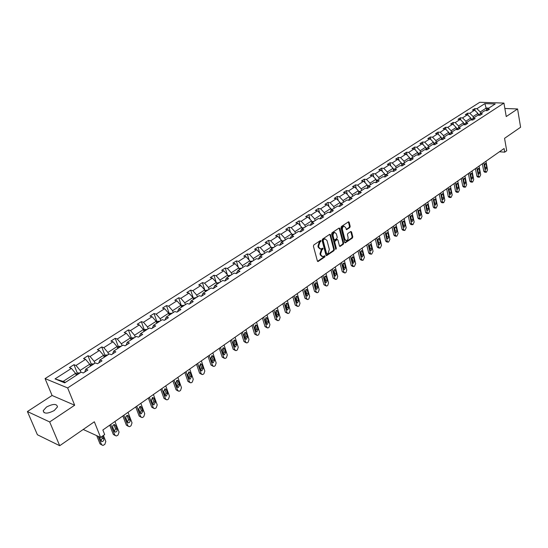 <?xml version="1.0" encoding="UTF-8"?>
<svg xmlns="http://www.w3.org/2000/svg" width="548" height="548" viewBox="0 0 548 548"><rect width="100%" height="100%" fill="white"/><g stroke="black" fill="none" stroke-linecap="round" stroke-linejoin="round"><path stroke-width="0.82" d="M321.025 240.812L320.436 240.517L313.819 244.949L313.415 246.203L317.402 261.067L317.984 261.567L324.793 256.971L325.067 256.108L324.663 255.758L322.827 256.724L320.977 255.128L320.649 253.902L321.929 249.929L323.053 248.484L322.649 248.134L320.813 249.087L318.943 247.47L318.614 246.23L319.895 242.25L321.025 240.812M320.066 248.97L318.265 247.354L317.936 246.114L319.217 242.134L320.073 241.565L320.32 240.599M46.498 407.027L43.217 410.685C43.895 413.973 47.58 413.918 54.259 410.514L57.492 406.89C56.8 403.609 53.135 403.657 46.498 407.027M59.711 445.716L37.401 434.749L27.4 411.541L49.683 421.946L59.711 445.716L94.345 421.782L100.599 437.42L104.668 434.55L102.853 429.981L504.085 148.515L504.722 152.159L506.708 150.755L504.557 138.336L520.6 127.246L517.579 108.963L504.859 108.483M349.802 227.578L350.186 226.372L349.165 222.269L348.596 221.755L341.377 226.523L340.986 227.742L344.692 242.367L345.254 242.867L352.412 238.024L352.789 236.825L351.569 231.914L350.782 231.503L347.816 233.51L347.432 234.722L348.049 237.168C348.261 239.017 347.706 240.175 346.384 240.647L344.891 239.318L342.452 229.694C342.233 227.845 342.781 226.68 344.11 226.208L345.63 227.557L346.596 229.667L349.802 227.578L349.124 227.468L349.508 226.262L348.35 221.858M49.683 421.946L74.679 405.225L67.651 387.936L503.941 103.086L506.236 116.553L517.579 108.963M330.554 234.722L329.732 234.304L322.498 239.147L322.094 240.387L325.998 255.176L326.567 255.676L333.979 250.669L334.369 249.443L330.554 234.722L329.738 234.304M332.013 232.784L339.13 228.023L339.938 228.441L343.658 243.079L343.274 244.292L340.027 246.442L339.465 245.949L337.945 240.024L337.376 239.524L335.123 240.983L334.732 242.202L336.328 248.388L335.883 249.313L331.622 234.01L332.013 232.784M486.165 110.628L487.261 109.107L489.474 109.196L487.206 110.669L484.987 110.58L480.144 113.717L482.363 113.813L480.062 115.306L477.842 115.21L472.924 118.395L475.143 118.498L472.808 120.019L470.581 119.909L465.588 123.142L467.814 123.259L465.444 124.8L463.218 124.684L458.149 127.965L460.375 128.095L457.964 129.657L455.737 129.527L450.586 132.863L452.819 133L450.374 134.589L448.141 134.452L442.914 137.836L445.147 137.98L442.661 139.596L440.428 139.445L435.119 142.884L437.352 143.042L434.831 144.679L432.591 144.521L427.2 148.015L429.44 148.179L426.871 149.844L424.632 149.679L419.158 153.228L421.398 153.406L418.788 155.098L416.549 154.913L410.979 158.523L413.226 158.708L410.575 160.427L408.335 160.235L402.677 163.9L404.924 164.105L402.232 165.852L399.985 165.64L394.238 169.366L396.485 169.579L393.752 171.36L391.505 171.14L385.662 174.922L387.909 175.155L385.128 176.956L382.881 176.723L376.942 180.573L379.189 180.813L376.36 182.648L374.113 182.402L368.078 186.313L370.325 186.573L367.448 188.437L365.201 188.176L359.063 192.156L361.31 192.423L358.385 194.321L356.138 194.047L349.891 198.095L352.138 198.376L349.172 200.308L346.925 200.02L340.568 204.13L342.815 204.431L339.794 206.397L337.547 206.089L331.088 210.274L333.335 210.59L330.259 212.59L328.012 212.268L321.436 216.529L323.683 216.857L320.553 218.892L318.306 218.556L311.62 222.885L313.86 223.235L310.675 225.303L308.435 224.947L301.626 229.359L303.866 229.728L300.626 231.831L298.386 231.462L291.454 235.948L293.694 236.332L290.392 238.476L288.152 238.085L281.097 242.654L283.337 243.059L279.973 245.244L277.74 244.833L270.554 249.484L272.788 249.909L269.369 252.128L267.136 251.703L259.821 256.443L262.047 256.882L258.56 259.142L256.334 258.697L248.881 263.526L251.107 263.985L247.559 266.294L245.34 265.821L237.743 270.739L239.962 271.226L236.346 273.575L234.133 273.082L226.393 278.096L228.605 278.596L224.92 280.994L226.393 278.096M224.92 280.994L222.714 280.48L214.83 285.583L217.035 286.111L213.282 288.549L211.076 288.015L203.041 293.221L205.24 293.776L201.411 296.263L199.212 295.701L191.019 301.01L193.211 301.585L189.313 304.119L187.121 303.537L178.771 308.949L180.95 309.545L176.97 312.134L174.791 311.524L166.27 317.039L168.448 317.669L164.386 320.306L162.215 319.669L153.529 325.3L155.694 325.95L151.549 328.642L149.385 327.978L140.521 333.718L142.679 334.403L138.452 337.143L136.301 336.458L127.252 342.315L129.397 343.027L125.081 345.829L122.944 345.11L113.71 351.09L115.84 351.83L111.436 354.686L109.312 353.94L99.887 360.05L102.003 360.817L97.503 363.735L95.393 362.954L85.769 369.188L87.872 369.989L83.275 372.976L81.179 372.161L64.685 382.846L55.026 378.901L71.432 368.393L69.391 367.605L73.953 364.694L75.994 365.468L85.57 359.337L83.522 358.577L87.988 355.727L90.043 356.474L99.421 350.467L97.359 349.74L101.736 346.946L103.805 347.658L112.998 341.774L110.915 341.075L115.203 338.335L117.286 339.027L126.293 333.259L124.204 332.588L128.403 329.903L130.499 330.56L139.329 324.909L137.226 324.265L141.35 321.635L143.453 322.265L152.111 316.723L149.994 316.107L154.036 313.524L156.153 314.134L164.64 308.695L162.516 308.106L166.482 305.579L168.606 306.161L176.929 300.825L174.798 300.263L178.689 297.776L180.819 298.338L188.985 293.105L186.847 292.564L190.663 290.125L192.8 290.666L200.815 285.535L198.671 285.015L202.411 282.624L204.555 283.138L212.419 278.096L210.268 277.603L213.939 275.254L216.097 275.747L223.81 270.808L221.652 270.328L225.255 268.027L227.42 268.493L234.989 263.643L232.825 263.191L236.366 260.93L238.531 261.375L245.97 256.615L243.798 256.176L247.271 253.957L249.443 254.388L256.752 249.71L254.573 249.292L257.985 247.114L260.163 247.525L267.335 242.928L265.157 242.531L268.506 240.394L270.691 240.784L277.733 236.27L275.555 235.893L278.843 233.784L281.028 234.16L287.953 229.728L285.768 229.365L289.002 227.297L291.187 227.653L297.989 223.296L295.804 222.954L298.982 220.919L301.167 221.262L307.853 216.981L305.661 216.652L308.791 214.658L310.976 214.98L317.552 210.775L315.36 210.459L318.429 208.493L320.621 208.802L327.081 204.671L324.889 204.37L327.91 202.438L330.101 202.733L336.451 198.664L334.259 198.383L337.226 196.485L339.424 196.766L345.665 192.766L343.473 192.499L346.391 190.629L348.59 190.896L354.727 186.964L352.535 186.71L355.405 184.875L357.604 185.121L363.639 181.251L361.447 181.011L364.269 179.21L366.468 179.443L372.407 175.641L370.215 175.408L372.996 173.634L375.188 173.86L381.038 170.113L378.839 169.901L381.579 168.154L383.771 168.359L389.525 164.681L387.333 164.475L390.025 162.756L392.217 162.955L397.875 159.331L395.683 159.139L398.334 157.447L400.526 157.632L406.102 154.063L403.91 153.885L406.513 152.221L408.705 152.392L414.192 148.878L412 148.714L414.569 147.07L416.761 147.234L422.159 143.775L419.974 143.624L422.501 142.007L424.686 142.158L430.002 138.754L427.817 138.61L430.303 137.021L432.495 137.158L437.729 133.808L435.544 133.671L437.996 132.109L440.181 132.239L445.332 128.938L443.154 128.807L445.565 127.266L447.75 127.389L452.826 124.136L450.648 124.019L453.025 122.505L455.203 122.615L460.21 119.409L458.032 119.306L460.375 117.806L462.553 117.909L467.478 114.751L465.307 114.655L467.615 113.183L469.787 113.278L474.643 110.162L472.472 110.079L474.746 108.627L476.918 108.71L484.884 103.606L495.207 103.962L487.261 109.107M67.651 387.936L45.066 378.6L479.774 102.284L503.941 103.086M473.39 118.094L473.109 116.553L477.952 113.422L478.281 115.231M477.952 113.422L474.643 110.162M473.109 116.553L469.787 113.278M479.034 115.265L480.144 113.717M466.177 122.766L465.889 121.218L470.807 118.039L471.157 119.937M470.807 118.039L467.478 114.751M465.889 121.218L462.553 117.909M471.801 119.971L472.924 118.395M458.861 127.506L458.56 125.951L463.553 122.725L463.93 124.718M463.553 122.725L460.21 119.409M458.56 125.951L455.203 122.615M464.457 124.745L465.588 123.142M451.429 132.321L451.12 130.753L456.189 127.479L456.594 129.575M456.189 127.479L452.826 124.136M451.12 130.753L447.75 127.389M456.998 129.602L458.149 127.965M443.887 137.206L443.572 135.63L448.716 132.308L449.148 134.513M448.716 132.308L445.332 128.938M443.572 135.63L440.181 132.239M449.429 134.527L450.586 132.863M436.222 142.172L435.9 140.583L441.126 137.212L441.585 139.521M441.126 137.212L437.729 133.808M435.9 140.583L432.495 137.158M441.565 139.411L442.914 137.836M428.447 147.207L428.118 145.617L433.42 142.192L433.913 144.617L435.119 142.884M433.42 142.192L430.002 138.754M428.118 145.617L424.686 142.158M420.542 152.323L420.206 150.727L425.597 147.248L426.091 149.638M425.597 147.248L422.159 143.775M420.206 150.727L416.761 147.234M425.995 149.782L427.2 148.015M412.521 157.523L412.171 155.913L417.645 152.378L418.145 154.721M417.645 152.378L414.192 148.878M412.171 155.913L408.705 152.392M417.939 155.029L419.158 153.228L417.836 153.276M404.369 162.804L404.013 161.187L409.575 157.598L410.068 159.886M409.575 157.598L406.102 154.063M404.013 161.187L400.526 157.632M409.753 160.359L410.979 158.523M396.088 168.168L395.725 166.544L401.369 162.893L401.862 165.126M401.369 162.893L397.875 159.331M395.725 166.544L392.217 162.955M401.431 165.777L402.677 163.9M387.669 173.62L387.299 171.983L393.039 168.277L393.526 170.455M393.039 168.277L389.525 164.681M387.299 171.983L383.771 168.359M392.978 171.284L394.238 169.366M379.113 179.162L378.737 177.518L384.566 173.75L385.052 175.86M384.566 173.75L381.038 170.113M378.737 177.518L375.188 173.86M384.388 176.881L385.662 174.922M370.421 184.792L370.03 183.135L375.962 179.306L376.435 181.354M375.962 179.306L372.407 175.641M370.03 183.135L366.468 179.443M375.654 182.573L376.942 180.573M361.584 190.519L361.187 188.855L367.215 184.957L367.681 186.93M367.215 184.957L363.639 181.251M361.187 188.855L357.604 185.121M366.77 188.354L368.078 186.313M352.604 196.335L352.193 194.663L358.324 190.704L358.776 192.601M358.324 190.704L354.727 186.964M352.193 194.663L348.59 190.896M357.741 194.245L359.063 192.156M343.466 202.253L343.048 200.568L349.281 196.547L349.727 198.362M349.281 196.547L345.665 192.766M343.048 200.568L339.424 196.766M348.562 200.226L349.891 198.095M334.177 208.274L333.746 206.575L340.082 202.486L340.52 204.212M340.082 202.486L336.451 198.664M333.746 206.575L330.101 202.733M339.226 206.315L340.568 204.13M324.731 214.391L324.293 212.686L330.732 208.528L331.17 210.22M330.732 208.528L327.081 204.671M324.293 212.686L320.621 208.802M329.725 212.514L331.088 210.274M315.121 220.618L314.668 218.905L321.224 214.672L321.669 216.378M321.224 214.672L317.552 210.775M314.668 218.905L310.976 214.98M320.059 218.816L321.436 216.529M305.346 226.954L304.88 225.228L311.552 220.919L312.004 222.639M311.552 220.919L307.853 216.981M304.88 225.228L301.167 221.262M310.23 225.235L311.62 222.885M295.393 233.393L294.92 231.66L301.708 227.276L302.174 229.002M301.708 227.276L297.989 223.296M294.92 231.66L291.187 227.653M300.222 231.763L301.626 229.359M285.268 239.956L284.782 238.209L291.687 233.749L292.166 235.482M291.687 233.749L287.953 229.728M284.782 238.209L281.028 234.16M290.036 238.414L291.454 235.948M274.966 246.627L274.466 244.874L281.494 240.332L281.987 242.079M281.494 240.332L277.733 236.27M274.466 244.874L270.691 240.784M279.665 245.182L281.097 242.654M264.472 253.429L263.958 251.662L271.116 247.038L271.623 248.799M271.116 247.038L267.335 242.928M263.958 251.662L260.163 247.525M269.109 252.08L270.554 249.484M253.793 260.348L253.265 258.574L260.553 253.861L261.074 255.628M260.553 253.861L256.752 249.71M253.265 258.574L249.443 254.388M258.361 259.108L259.821 256.443M242.915 267.39L242.374 265.609L249.792 260.814L250.326 262.588M249.792 260.814L245.97 256.615M242.374 265.609L238.531 261.375M247.415 266.26L248.881 263.526M231.838 274.569L231.283 272.774L238.839 267.89L239.387 269.678M238.839 267.89L234.989 263.643M231.283 272.774L227.42 268.493M236.263 273.555L237.743 270.739M220.549 281.877L219.981 280.076L227.68 275.096L228.242 276.898M227.68 275.096L223.81 270.808M219.981 280.076L216.097 275.747M209.055 289.33L208.466 287.508L216.316 282.439L216.892 284.254M216.316 282.439L212.419 278.096M208.466 287.508L204.555 283.138M213.364 288.495L214.83 285.583M197.335 296.92L196.732 295.091L204.733 289.926L205.322 291.748M204.733 289.926L200.815 285.535M196.732 295.091L192.8 290.666M201.616 296.126L203.041 293.221M185.395 304.654L184.779 302.818L192.923 297.55L193.533 299.379M192.923 297.55L188.985 293.105M184.779 302.818L180.819 298.338M189.635 303.907L191.019 301.01M173.216 312.538L172.586 310.689L180.895 305.325L181.518 307.168M180.895 305.325L176.929 300.825M172.586 310.689L168.606 306.161M177.429 311.833L178.771 308.949M160.804 320.58L160.153 318.724L168.626 313.251L169.264 315.1M168.626 313.251L164.64 308.695M160.153 318.724L156.153 314.134M164.975 319.922L166.27 317.039M148.152 328.779L147.481 326.909L156.118 321.327L156.776 323.19M156.118 321.327L152.111 316.723M147.481 326.909L143.453 322.265M152.276 328.17L153.529 325.3M135.24 337.143L134.548 335.26L143.364 329.567L144.035 331.444M143.364 329.567L139.329 324.909M134.548 335.26L130.499 330.56M139.315 336.582L140.521 333.718M122.067 345.678L121.361 343.781L130.356 337.972L131.047 339.863M130.356 337.972L126.293 333.259M121.361 343.781L117.286 339.027M126.102 345.165L127.252 342.315M108.627 354.385L107.901 352.48L117.073 346.548L117.786 348.446M117.073 346.548L112.998 341.774M107.901 352.48L103.805 347.658M112.607 353.926L113.71 351.09M94.907 363.269L94.167 361.351L103.531 355.303L104.257 357.214M103.531 355.303L99.421 350.467M94.167 361.351L90.043 356.474M98.839 362.872L99.887 360.05M80.905 372.339L80.138 370.414L89.701 364.235L90.454 366.153M89.701 364.235L85.57 359.337M80.138 370.414L75.994 365.468M84.782 371.996L85.769 369.188M55.026 378.901L63.13 381.401L75.583 373.352L76.357 375.284M75.583 373.352L71.432 368.393M74.679 405.225L52.074 395.478L27.4 411.541M52.074 395.478L45.066 378.6M83.214 429.474L100.599 437.42M499.44 151.769L504.722 152.159M488.775 108.127L486.288 108.031L480.219 111.956L480.5 113.491M486.638 109.97L484.884 103.606M63.13 381.401L65.452 382.346M480.219 111.956L476.918 108.71M77.275 373.017L73.953 364.694M91.215 364.002L87.988 355.727M104.874 355.166L101.736 346.946M118.265 346.514L115.203 338.335M131.383 338.027L128.403 329.903M144.247 329.711L141.35 321.635M156.858 321.56L154.036 313.524M169.229 313.559L166.482 305.579M181.367 305.716L178.689 297.776M193.273 298.016L190.663 290.125M204.952 290.461L202.411 282.624M216.172 282.282L213.939 275.254M227.338 274.719L225.255 268.027M238.311 267.308L236.366 260.93M249.1 260.047L247.271 253.957M259.69 252.923L257.985 247.114M270.109 245.942L268.506 240.394M280.343 239.092L278.843 233.784M290.406 232.366L289.002 227.297M300.297 225.769L298.982 220.919M310.024 219.296L308.791 214.658M319.594 212.939L318.429 208.493M328.999 206.692L327.91 202.438M338.253 200.561L337.226 196.485M347.357 194.533L346.391 190.629M356.316 188.615L355.405 184.875M365.126 182.792L364.269 179.21M373.798 177.073L372.996 173.634M382.333 171.449L381.579 168.154M390.731 165.921L390.025 162.756M399.006 160.482L398.334 157.447M407.143 155.125L406.513 152.221M415.165 149.864L414.569 147.07M423.056 144.686L422.501 142.007M430.831 139.589L430.303 137.021M438.489 134.575L437.996 132.109M446.038 129.636L445.565 127.266M453.47 124.773L453.025 122.505M460.793 119.985L460.375 117.806M468.006 115.272L467.615 113.183M475.116 110.628L474.746 108.627M322.073 256.601L320.306 255.005L319.977 253.779L321.251 249.806L322.382 248.367M317.539 261.355L324.115 256.848L324.395 255.985M326.129 255.464L333.307 250.546L333.698 249.319L329.882 234.613M323.478 239.846L323.204 240.716L326.615 253.697L327.019 254.046L328.081 253.368L329.341 249.429L327.026 240.572L325.156 238.949L322.806 239.736L322.525 240.599L323.204 240.716M326.841 254.012L325.944 253.573L322.525 240.599M325.217 238.942L324.478 238.839L323.697 239.134L324.375 239.25M322.806 239.736L323.697 239.134M340.274 246.353L339.596 246.237L342.596 244.175L342.986 242.963L339.123 228.03M336.465 239.503L337.136 239.613L336.465 239.503L334.451 240.867L334.061 242.093L335.657 248.271L336.328 248.388M335.499 249.011L335.657 248.271M336.362 233.838L334.821 232.482C333.465 232.962 332.903 234.14 333.136 236.01L334.013 239.428L334.828 239.839L336.849 238.476L337.239 237.25L336.362 233.838M334.773 232.475L334.143 232.373C332.794 232.852 332.232 234.03 332.458 235.893L333.136 236.01M334.349 239.887L333.342 239.312L332.458 235.893M346.829 229.578L346.178 229.482L349.124 227.468M344.041 226.194L343.432 226.098C342.11 226.577 341.555 227.735 341.781 229.585L342.452 229.694M345.767 240.545L344.219 239.209L341.781 229.585M345.487 242.771L344.829 242.661L351.734 237.914L352.117 236.715L350.761 231.509M96.708 435.639L100.003 443.839L101.736 444.935M103.408 435.441L105.819 441.489L104.798 444.462L102.866 445.456L101.517 444.551L98.229 436.338M75.823 373.955L77.412 372.928L79.885 373.003M101.01 440.798L102.271 438.195L101.661 436.674M78.124 374.14L77.11 374.798M99.455 436.893L101.031 440.839L102.12 441.572C103.462 441.209 104.024 440.318 103.791 438.886L102.634 435.989M109.696 425.186L113.306 434.386L115.087 435.496M114.936 421.508L119.053 432.071L118.046 435.009L117.21 435.605L116.176 435.982L114.84 435.071L110.689 424.488M89.934 364.831L91.4 363.886L93.866 363.947M114.354 431.358L115.539 428.803L113.909 424.632L115.436 425.282L114.347 424.536C113.032 424.899 112.491 425.782 112.724 427.193L114.368 431.392L115.443 432.125C116.758 431.769 117.299 430.886 117.073 429.474L115.436 425.282M92.139 365.064L91.146 365.708M122.834 415.966L126.355 425.118L128.17 426.248M128.013 412.329L132.027 422.837L131.034 425.741L130.212 426.33L129.218 426.693L127.896 425.782L123.855 415.254M103.757 355.892L105.1 355.022L107.559 355.077M127.431 422.104L128.554 419.597L126.958 415.439M105.867 356.173L104.894 356.803M130.095 420.248L128.499 416.076L127.417 415.329L126.054 416.247L125.773 417.727L127.444 422.124L128.506 422.864L129.547 422.364L130.191 420.96L130.095 420.248L128.554 419.597M135.719 406.924L139.151 416.035L141 417.172M140.843 403.335L144.747 413.788L143.775 416.658L142.966 417.234L142.001 417.583L140.692 416.672L136.76 406.198M117.299 347.137L118.526 346.343L120.978 346.384M140.254 413.028L141.309 410.575L139.761 406.431L141.309 407.048L140.24 406.308L138.699 408.89L140.261 413.041L141.316 413.781L142.857 411.199L141.309 407.048M119.32 347.459L118.368 348.076M148.357 398.06L151.693 407.123L153.577 408.274M153.419 394.512L157.221 404.904L156.262 407.746L155.468 408.315L154.543 408.65L153.248 407.733L149.412 397.321M130.568 338.554L131.684 337.835L134.13 337.863M152.83 404.129L153.824 401.725L152.31 397.601L153.865 398.197L152.81 397.451L151.31 399.999L152.83 404.136L153.872 404.876L155.379 402.328L153.865 398.197M132.506 338.917L131.568 339.52M160.749 389.368L164.003 398.375L165.921 399.54M165.756 385.854L169.462 396.197L168.517 399.006L167.736 399.56L166.845 399.889L165.565 398.971L161.831 388.614M143.576 330.149L144.583 329.492L147.022 329.512M165.16 395.403L166.099 393.039L164.626 388.943L166.188 389.518L165.14 388.772L163.681 391.286L165.16 395.396L166.195 396.135L167.661 393.628L166.188 389.518M145.426 330.547L144.514 331.136M172.908 380.839L176.079 389.799L178.025 390.971M177.86 377.367L181.47 387.648L180.539 390.429L179.771 390.977L178.908 391.293L177.641 390.375L174.004 380.072M156.324 321.902L157.235 321.313L159.66 321.327M177.257 386.833L178.141 384.525L176.703 380.449L178.271 381.004L177.237 380.25L175.812 382.737L177.257 386.826L178.278 387.566L179.71 385.086L178.271 381.004M158.098 322.334L157.166 322.772M184.834 372.476L187.923 381.387L189.896 382.559M189.731 369.037L193.252 379.264L192.334 382.018L191.581 382.552L190.752 382.86L189.498 381.935L185.95 371.688M168.825 313.819L169.64 313.298L172.051 313.298M189.129 378.428L189.957 376.168L188.56 372.113L190.135 372.647L189.108 371.893L187.717 374.346L189.122 378.415L190.135 379.161L191.533 376.709L190.135 372.647M170.524 314.285L169.606 314.71M196.54 364.262L199.554 373.126L201.548 374.305M201.383 360.865L204.815 371.037L203.911 373.757L203.171 374.284L202.37 374.585L201.13 373.661L197.677 363.468M181.087 305.894L181.806 305.428L184.21 305.421M200.774 370.174L201.554 367.961L200.191 363.927L201.774 364.447L200.76 363.694L199.404 366.112L200.774 370.16L201.767 370.907L203.13 368.489L201.774 364.447M182.71 306.394L181.847 306.955M208.035 356.2L210.966 365.016L212.987 366.201M212.823 352.837L216.165 362.954L215.275 365.653L214.549 366.167L213.775 366.454L212.549 365.53L209.178 355.392M193.115 298.119L196.136 297.694M212.206 362.077L212.939 359.913L211.61 355.899L213.193 356.399L212.199 355.645L210.87 358.036L212.206 362.057L213.193 362.803L214.521 360.413L213.193 356.399M194.663 298.646L193.78 299.05M219.31 348.288L222.173 357.056L224.214 358.241M224.05 344.959L227.31 355.029L226.427 357.693L225.721 358.2L224.975 358.481L223.762 357.549L220.474 347.466M204.911 290.488L207.836 290.118M223.433 354.118L224.118 352.001L222.817 348.014L224.406 348.494L223.42 347.74L222.125 350.104L223.426 354.104L224.406 354.851L225.701 352.494L224.406 348.494M206.391 291.05L205.562 291.591M230.386 340.52L233.174 349.24L235.243 350.432M235.078 337.226L238.25 347.24L237.387 349.877L236.688 350.371L235.962 350.645L234.763 349.72L231.564 339.692M216.494 283.001L219.323 282.679M234.448 346.295L235.414 347.042L236.681 344.713L235.421 340.733L234.448 339.979L233.181 342.315L234.448 346.295L235.092 344.24L233.818 340.24M217.905 283.597L217.09 284.124M241.264 332.889L243.983 341.562L246.066 342.753M245.908 329.629L248.998 339.589L248.141 342.199L247.463 342.692L246.758 342.952L245.579 342.027L242.456 332.047M227.852 275.658L230.592 275.377M245.271 338.623L246.223 339.376L247.463 337.068L246.237 333.116L245.271 332.362L244.031 334.664L245.271 338.623L245.867 336.616L244.627 332.636M229.201 276.274L228.358 276.651M251.943 325.396L254.594 334.02L256.697 335.212M256.539 322.169L259.56 332.074L258.711 334.664L258.04 335.143L257.361 335.397L256.197 334.465L253.155 324.546M239.01 268.445L241.661 268.205M255.902 331.095L256.841 331.841L258.06 329.56L256.854 325.628L255.909 324.875L254.697 327.156L255.902 331.095L256.457 329.129L255.252 325.176M240.291 269.089L239.462 269.458M262.437 318.032L265.026 326.615L267.143 327.807M266.986 314.84L269.931 324.69L269.095 327.252L268.438 327.725L267.78 327.978L266.623 327.046L263.656 317.176M249.963 261.362L252.525 261.17M266.342 323.69L267.273 324.443L268.458 322.19L267.294 318.278L266.349 317.525L265.164 319.779L266.342 323.69L266.862 321.772L265.684 317.847M251.183 262.04L250.361 262.396M272.746 310.798L275.274 319.34L277.404 320.525M277.254 307.64L280.124 317.443L279.295 319.977L278.651 320.436L278.014 320.683L276.877 319.751L273.979 309.935M260.711 254.409L263.191 254.258M276.603 316.415L277.083 314.538L275.932 310.641M261.876 255.108L261.115 255.601M278.685 314.942L277.541 311.052L276.617 310.298L275.452 312.524L276.603 316.422L277.521 317.169L278.685 314.942L277.083 314.538M282.878 303.695L285.337 312.182L287.488 313.367M287.337 300.564L290.139 310.312L289.323 312.826L288.686 313.278L288.077 313.518L286.947 312.586L284.124 302.818M271.274 247.58L273.671 247.47M286.679 309.264L287.125 307.435L286.008 303.565L287.618 303.955L286.7 303.202L285.563 305.4L286.686 309.278L287.59 310.024L288.734 307.825L287.618 303.955M272.377 248.306L271.623 248.771M292.838 296.708L295.235 305.154L297.393 306.339M297.249 293.612L299.982 303.304L299.181 305.791L298.55 306.243L297.961 306.469L296.845 305.537L294.091 295.831M281.651 240.873L283.967 240.798M296.584 302.229L296.995 300.455L295.913 296.612L297.516 296.975L296.612 296.221L295.502 298.4L296.591 302.256L297.489 303.003L298.605 300.831L297.516 296.975M282.7 241.62L281.932 241.894M302.626 289.844L304.962 298.242L307.133 299.42M306.996 286.775L309.654 296.42L308.867 298.886L308.25 299.324L307.675 299.544L306.572 298.612L303.887 288.954M291.844 234.318L294.084 234.243M306.325 295.317L306.702 293.584L305.647 289.782M292.838 235.058L292.111 235.284M308.312 293.947L307.25 290.118L306.359 289.365L305.27 291.515L306.332 295.351L307.223 296.105L308.312 293.947L306.702 293.584M312.244 283.09L314.531 291.447L316.71 292.625M316.573 280.055L319.169 289.645L318.388 292.091L317.785 292.522L317.224 292.742L316.141 291.803L313.518 282.199M301.866 227.879L304.024 227.804M315.895 288.522L316.244 286.837L315.216 283.063M302.797 228.605L302.119 228.79M317.854 287.186L316.819 283.378L315.936 282.624L314.874 284.755L315.908 288.563L316.785 289.317L317.854 287.186L316.244 286.837M321.703 276.459L323.937 284.768L326.122 285.94M325.992 273.452L328.526 282.987L327.752 285.405L327.156 285.83L326.622 286.042L325.546 285.111L322.991 275.555M311.716 221.55L313.792 221.481M325.307 281.836L325.622 280.199L324.628 276.459M312.586 222.262L311.949 222.419M327.238 280.535L326.231 276.747L325.361 275.993L324.313 278.096L325.327 281.891L326.19 282.645L327.238 280.535L325.622 280.199M331.006 269.931L333.184 278.199L335.376 279.364M335.253 266.951L337.726 276.439L336.965 278.836L336.376 279.254L335.856 279.459L334.794 278.528L332.3 269.02M321.395 215.33L323.395 215.261M334.568 275.254L334.849 273.678L333.883 269.972M322.21 216.028L321.614 216.159M336.465 274L335.479 270.233L334.623 269.472L333.595 271.561L334.581 275.329L335.438 276.082L336.465 274L334.849 273.678M340.157 263.513L342.281 271.733L344.48 272.897M344.363 260.56L346.774 270L346.021 272.377L345.446 272.788L344.939 272.986L343.891 272.055L341.459 262.602M330.91 209.213L332.835 209.144M343.671 268.787L343.925 267.253L342.986 263.588M331.67 209.898L331.115 210.007M345.541 267.568L344.582 263.821L343.733 263.061L342.726 265.122L343.692 268.876L344.534 269.63L345.541 267.568L343.925 267.253M349.158 257.197L351.227 265.376L352.261 266.314L353.439 266.534M353.323 254.279L355.679 263.663L354.371 266.424L353.878 266.616L352.844 265.684L350.467 256.279M340.267 203.198L342.116 203.13M352.624 262.424L352.857 260.944L351.939 257.313M340.966 203.877L340.459 203.966M354.467 261.238L353.529 257.512L352.693 256.752L351.706 258.793L352.652 262.526L353.481 263.28L354.467 261.238L352.857 260.944M358.008 250.991L360.036 259.129L361.057 260.06L362.242 260.273M362.139 248.093L364.441 257.43L363.146 260.163L362.666 260.355L361.646 259.416L359.33 250.066M349.46 197.28L351.241 197.218M361.433 256.156L361.639 254.731L360.748 251.135M350.117 197.951L349.645 198.02M363.249 255.012L362.338 251.306L361.509 250.552L360.543 252.573L361.461 256.286L362.283 257.033L363.249 255.012L361.639 254.731M366.722 244.874L368.694 252.971L369.701 253.902L370.914 254.114M370.811 242.011L373.058 251.299L371.784 254.005L371.318 254.19L370.311 253.251L368.044 243.949M358.502 191.464L360.221 191.403M370.099 249.991L370.284 248.614L369.421 245.066M359.111 192.122L358.68 192.184M371.893 248.888L371.003 245.203L370.188 244.442L369.236 246.442L370.133 250.141L370.941 250.888L371.893 248.888L370.284 248.614M375.291 238.866L377.223 246.915L378.216 247.847L379.442 248.052M379.346 236.024L381.538 245.264L380.278 247.936L379.826 248.121L378.832 247.189L376.627 237.928M367.4 185.738L369.051 185.683M378.627 243.922L377.949 239.092M368.023 186.402L367.564 186.436M380.401 242.867L379.531 239.195L378.723 238.435L377.791 240.414L378.668 244.093L379.463 244.84L380.401 242.867L378.784 242.6M383.73 232.948L385.614 240.956L386.593 241.887L387.833 242.086M387.744 230.126L389.881 239.318L388.642 241.969L388.203 242.148L387.224 241.216L385.066 232.01M376.147 180.114L377.736 180.059M387.018 237.948L386.347 233.215M376.805 180.785L376.305 180.785M388.772 236.935L387.922 233.277L387.121 232.523L386.21 234.482L387.066 238.14L387.854 238.887L388.772 236.935L387.155 236.674M392.032 227.119L393.868 235.085L394.841 236.017L396.094 236.215M396.012 224.331L398.101 233.475L396.875 236.099L396.451 236.27L395.485 235.339L393.375 226.18M384.758 174.572L386.285 174.517M395.279 232.064L394.615 227.427M385.436 175.264L384.908 175.23M397.012 231.092L396.177 227.461L395.396 226.708L394.498 228.646L395.327 232.284L396.108 233.03L397.012 231.092L395.396 230.852M400.204 221.385L401.999 229.311L402.958 230.242L404.225 230.434M404.15 218.618L406.191 227.715L404.979 230.318L404.568 230.482L403.609 229.55L401.554 220.44M393.224 169.12L394.697 169.072M403.41 226.269L402.753 221.741M393.93 169.839L393.368 169.764M405.123 225.344L404.308 221.728L403.534 220.974L402.65 222.899L403.465 226.516L404.239 227.262L405.123 225.344L403.506 225.112M408.253 215.741L410.007 223.625L410.952 224.557L412.226 224.742M412.165 213.001L414.158 222.05L412.966 224.625L411.617 223.858L409.609 214.789M401.561 163.756L402.972 163.708M411.418 220.556L410.76 216.138M402.287 164.496L401.698 164.379M413.11 219.686L412.315 216.09L411.548 215.337L410.685 217.241L411.48 220.837L412.24 221.584L413.11 219.686L411.5 219.46M416.179 210.179L417.891 218.029L418.823 218.953L420.111 219.131M420.056 207.466L422.001 216.467L420.823 219.015L419.501 218.248L417.535 209.226M409.76 158.475L411.123 158.434M419.302 214.932L418.651 210.631M410.507 159.235L409.897 159.091M420.974 214.11L420.2 210.535L419.446 209.781L418.59 211.665L419.371 215.248L420.117 215.994L420.974 214.11L419.364 213.898M423.981 204.705L425.652 212.514L426.57 213.439L427.872 213.61M427.824 202.013L429.721 210.966L428.563 213.494L427.262 212.72L425.344 203.753M427.063 209.391L426.426 205.205M418.59 154.057L417.966 153.878M428.714 208.624L427.961 205.068L427.214 204.315L426.378 206.178L427.139 209.74L427.878 210.487L428.714 208.624L427.104 208.418M431.666 199.314L433.297 207.082L434.208 208.007L435.516 208.172M435.475 196.643L437.331 205.555L436.181 208.062L434.906 207.281L433.036 198.355M425.782 148.159L427.111 148.145M434.708 203.931L434.078 199.862M426.556 148.96L425.906 148.748M436.345 203.219L435.605 199.678L434.872 198.931L434.05 200.78L434.79 204.322L435.516 205.068L436.345 203.219L434.735 203.02M439.236 194.006L440.832 201.733L441.729 202.657L443.044 202.815M443.017 191.355L444.825 200.219L443.688 202.705L442.435 201.924L440.613 193.04M433.612 143.117L434.948 143.131M442.236 198.547L441.62 194.609M434.393 143.939L433.728 143.699M443.859 197.897L443.133 194.376L442.414 193.622L441.599 195.451L442.325 198.979L443.044 199.725L443.859 197.897L442.25 197.705M446.695 188.772L448.25 196.458L449.134 197.383L450.463 197.54M450.442 186.149L452.21 194.965L451.086 197.424L449.853 196.643L448.072 187.806M441.311 138.151L442.668 138.192M449.655 193.239L449.045 189.437M442.106 139L441.428 138.733M451.257 192.649L450.559 189.142L449.84 188.396L449.045 190.211L449.75 193.718L450.463 194.465L451.257 192.649L449.655 192.471M454.045 183.621L455.559 191.266L456.436 192.19L457.772 192.334M457.751 181.018L459.484 189.793L458.375 192.225L457.162 191.444L455.422 182.648M448.901 133.267L450.257 133.335M456.957 188.005L456.368 184.347M449.703 134.13L449.018 133.835M458.553 187.478L457.868 183.998L457.155 183.244L456.374 185.046L457.066 188.533L457.765 189.279L458.553 187.478L456.95 187.313M461.279 178.538L462.765 186.149L463.629 187.074L464.971 187.211M464.964 175.956L466.649 184.69L465.56 187.101L464.362 186.313L462.663 177.573M456.374 128.451L457.738 128.547M464.156 182.833L463.581 179.347M457.183 129.335L456.484 129.02M465.738 182.388L465.067 178.922L464.368 178.175L463.601 179.956L464.272 183.422L464.964 184.169L465.738 182.388L464.135 182.224M468.417 173.538L469.862 181.107L470.718 182.025L472.068 182.162M472.068 170.976L473.712 179.662L472.636 182.052L471.458 181.265L469.8 172.565M463.738 123.704L465.108 123.827M471.246 177.73L470.691 174.422M464.553 124.608L463.841 124.273M472.821 177.367L472.164 173.922L471.479 173.175L470.718 174.942L471.376 178.395L472.061 179.134L472.821 177.367L471.225 177.216M475.445 168.606L476.863 176.134L477.698 177.059L479.062 177.189M479.068 166.065L480.678 174.709L479.61 177.079L478.452 176.285L476.835 167.633M470.992 119.032L472.362 119.176M478.233 172.682L477.698 169.592M471.807 119.957L471.095 119.594M479.801 172.421L479.158 168.989L478.479 168.243L477.733 169.996L478.377 173.428L479.048 174.175L479.801 172.421L478.205 172.278M482.377 163.742L483.761 171.236L484.59 172.154L485.953 172.278M485.966 161.222L487.535 169.825L486.487 172.175L485.35 171.38L483.768 162.77M478.137 114.429L479.514 114.601M485.117 167.667L484.617 164.866M478.801 115.251L478.24 114.984M486.679 167.544L486.055 164.133L485.384 163.386L484.644 165.126L485.275 168.544L485.939 169.284L486.679 167.544L485.083 167.407M319.217 242.134L319.895 242.25M317.936 246.114L318.614 246.23M318.265 247.354L318.943 247.47M322.101 249.23L322.772 249.354M321.251 249.806L321.929 249.929M319.977 253.779L320.649 253.902M320.306 255.005L320.977 255.128M324.115 256.848L324.793 256.971M317.573 261.334L318.244 261.464M320.073 241.565L320.744 241.682M333.698 249.319L334.369 249.443M333.307 250.546L333.979 250.669M326.149 255.45L326.82 255.574M325.944 253.573L326.615 253.697M339.26 228.338L339.938 228.441M342.986 242.963L343.658 243.079M342.596 244.175L343.274 244.292M334.451 240.867L335.123 240.983M334.061 242.093L334.732 242.202M333.342 239.312L334.013 239.428M344.219 239.209L344.891 239.318M350.891 231.804L351.569 231.914M352.117 236.715L352.789 236.825M351.734 237.914L352.412 238.024M348.487 222.166L349.165 222.269M349.508 226.262L350.186 226.372M101.517 444.551L100.003 443.839M79.487 372.818L76.213 374.935M102.271 438.195L103.791 438.886M114.84 435.071L113.306 434.386M93.461 363.769L90.317 365.804M115.539 428.803L117.073 429.474M127.896 425.782L126.355 425.118M107.155 354.905L104.127 356.864M126.965 415.432L128.499 416.076M140.692 416.672L139.151 416.035M120.574 346.22L117.656 348.103M141.309 410.575L142.857 411.199M153.248 407.733L151.693 407.123M133.719 337.705L130.917 339.52M153.824 401.725L155.379 402.328M165.565 398.971L164.003 398.375M146.611 329.355L143.918 331.102M166.099 393.039L167.661 393.628M177.641 390.375L176.079 389.799M159.249 321.176L156.66 322.854M178.141 384.525L179.71 385.086M189.498 381.935L187.923 381.387M171.647 313.148L169.147 314.764M189.957 376.168L191.533 376.709M201.13 373.661L199.554 373.126M183.799 305.277L181.402 306.832M201.554 367.961L203.13 368.489M212.549 365.53L210.966 365.016M195.725 297.557L193.423 299.05M212.939 359.913L214.521 360.413M223.762 357.549L222.173 357.056M207.432 289.981L205.212 291.413M224.118 352.001L225.701 352.494M234.763 349.72L233.174 349.24M218.912 282.542L216.782 283.919M235.092 344.24L236.681 344.713M233.825 340.267L235.421 340.733M245.579 342.027L243.983 341.562M230.181 275.247L228.139 276.569M245.867 336.616L247.463 337.068M244.641 332.67L246.237 333.116M256.197 334.465L254.594 334.02M241.25 268.082L239.284 269.356M256.457 329.129L258.06 329.56M255.258 325.197L256.854 325.628M266.623 327.046L265.026 326.615M252.114 261.047L250.231 262.266M266.862 321.772L268.458 322.19M265.691 317.861L267.294 318.278M276.877 319.751L275.274 319.34M262.787 254.142L260.978 255.306M275.939 310.654L277.541 311.052M286.947 312.586L285.337 312.182M273.267 247.354L271.534 248.477M287.125 307.435L288.734 307.825M296.845 305.537L295.235 305.154M283.563 240.688L281.898 241.764M296.995 300.455L298.605 300.831M306.572 298.612L304.962 298.242M293.673 234.14L292.084 235.167M305.661 289.769L307.25 290.118M316.141 291.803L314.531 291.447M303.613 227.701L302.092 228.687M315.237 283.042L316.819 283.378M325.546 285.111L323.937 284.768M313.381 221.378L311.922 222.324M324.656 276.425L326.231 276.747M334.794 278.528L333.184 278.199M322.984 215.159L321.587 216.063M333.917 269.924L335.479 270.233M343.891 272.055L342.281 271.733M332.424 209.048L331.088 209.911M343.027 263.526L344.582 263.821M352.844 265.684L351.227 265.376M341.705 203.041L340.431 203.863M351.994 257.231L353.529 257.512M361.646 259.416L360.036 259.129M350.836 197.129L349.617 197.917M360.81 251.039L362.338 251.306M370.311 253.251L368.694 252.971M359.81 191.314L358.652 192.067M369.489 244.949L371.003 245.203M378.832 247.189L377.223 246.915M368.646 185.601L367.537 186.313M378.024 238.949L379.531 239.195M387.224 241.216L385.614 240.956M377.332 179.97L376.277 180.655M386.429 233.051L387.922 233.277M395.485 235.339L393.868 235.085M385.881 174.435L384.874 175.086M394.704 227.242L396.177 227.461M403.609 229.55L401.999 229.311M394.293 168.989L393.334 169.613M402.849 221.522L404.308 221.728M411.617 223.858L410.007 223.625M402.568 163.633L401.663 164.222M410.87 215.891L412.315 216.09M419.501 218.248L417.891 218.029M410.719 158.358L409.856 158.913M418.768 210.35L420.2 210.535M427.262 212.72L425.652 212.514M418.74 153.166L417.925 153.693M426.543 204.89L427.961 205.068M418.412 154.324L418.323 153.919M434.906 207.281L433.297 207.082M426.639 148.049L425.865 148.549M434.208 199.513L435.605 199.678M426.337 149.275L426.234 148.796M442.435 201.924L440.832 201.733M434.413 143.014L433.687 143.487M441.75 194.218L443.133 194.376M434.139 144.309L434.03 143.747M449.853 196.643L448.25 196.458M442.072 138.055L441.387 138.5M449.182 188.998L450.559 189.142M441.825 139.404L441.695 138.774M457.162 191.444L455.559 191.266M449.613 133.171L448.97 133.589M456.511 183.854L457.868 183.998M449.381 134.527L449.25 133.883M464.362 186.313L462.765 186.149M457.039 128.362L456.436 128.759M463.724 178.785L465.067 178.922M456.799 129.588L456.696 129.061M471.458 181.265L469.862 181.107M464.362 123.622L463.793 123.992M470.835 173.798L472.164 173.922M464.101 124.732L464.026 124.314M478.452 176.285L476.863 176.134M471.568 118.957L471.04 119.3M477.849 168.873L479.158 168.989M485.35 171.38L483.761 171.236M478.678 114.354L478.178 114.676M484.754 164.023L486.055 164.133M44.066 412.699L43.217 410.685M324.478 238.839L325.156 238.949M336.705 239.408L337.376 239.524M334.143 232.373L334.821 232.482M343.432 226.098L344.11 226.208M101.209 441.154L102.12 441.572M114.573 431.742L115.443 432.125M127.67 422.508L128.506 422.864M140.507 413.452L141.316 413.781M153.098 404.568L153.872 404.876M165.448 395.862L166.195 396.135M177.566 387.313L178.278 387.566M189.45 378.921L190.135 379.161M201.116 370.688L201.767 370.907M212.562 362.605L213.193 362.803M223.796 354.666L224.406 354.851M234.832 346.87L235.414 347.042M245.668 339.212L246.223 339.376M256.306 331.698L256.841 331.841M266.76 324.306L267.273 324.443M277.035 317.045L277.521 317.169M287.125 309.915L287.59 310.024M297.043 302.9L297.489 303.003M306.791 296.002L307.223 296.105M316.374 289.228L316.785 289.317M325.793 282.562L326.19 282.645M335.054 276.007L335.438 276.082M344.165 269.554L344.534 269.63M353.131 263.211L353.481 263.28"/></g></svg>
